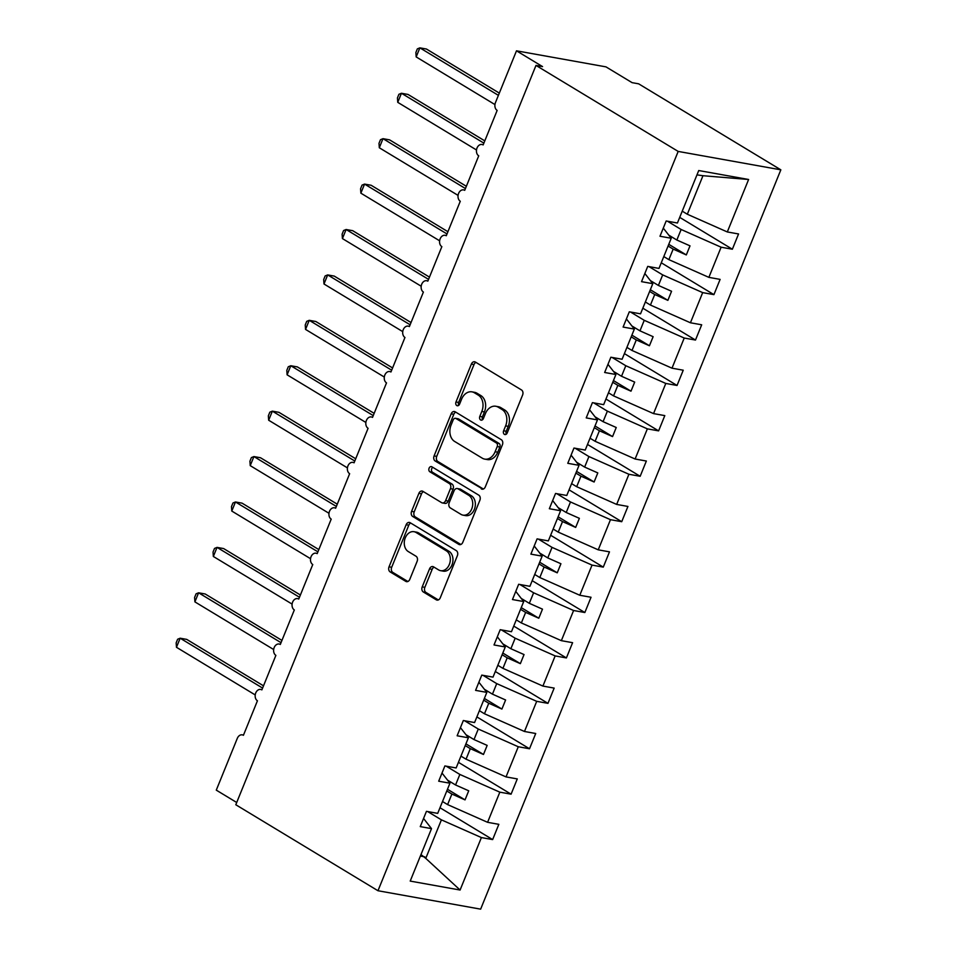 <?xml version="1.0" encoding="UTF-8"?>
<svg xmlns="http://www.w3.org/2000/svg" width="957" height="957" viewBox="0 0 957 957"><rect width="100%" height="100%" fill="white"/><g stroke="black" fill="none" stroke-linecap="round" stroke-linejoin="round"><path stroke-width="1.44" d="M504.399 434.358A2.739 2.034 -79.8 0 0 504.937 434.562A2.739 2.034 -79.8 0 0 507.21 432.947L522.594 395.062A3.912 2.907 -79.8 0 0 521.481 389.942L475.39 362.057A3.912 2.907 -79.8 0 0 474.636 361.77A3.912 2.907 -79.8 0 0 471.382 364.079L455.999 401.964A2.739 2.034 -79.8 0 0 456.776 405.553A2.739 2.034 -79.8 0 0 457.302 405.756A2.739 2.034 -79.8 0 0 459.575 404.141L461.573 399.236A12.525 9.295 -79.8 0 1 471.98 391.856A12.525 9.295 -79.8 0 1 474.397 392.777L478.237 395.097A12.525 9.295 -79.8 0 1 481.802 411.474L479.816 416.379A2.739 2.034 -79.8 0 0 480.593 419.956A2.739 2.034 -79.8 0 0 481.12 420.159A2.739 2.034 -79.8 0 0 483.393 418.544L485.39 413.639A12.525 9.295 -79.8 0 1 495.798 406.258A12.525 9.295 -79.8 0 1 498.214 407.18L502.054 409.512A12.525 9.295 -79.8 0 1 505.619 425.877L503.621 430.782A2.739 2.034 -79.8 0 0 504.399 434.358M422.216 586.868A3.912 2.907 -79.8 0 0 423.341 591.988L436.272 599.812A3.912 2.907 -79.8 0 0 437.026 600.099A3.912 2.907 -79.8 0 0 440.28 597.79L457.362 555.706A3.912 2.907 -79.8 0 0 456.25 550.598L410.158 522.713A3.912 2.907 -79.8 0 0 409.393 522.426A3.912 2.907 -79.8 0 0 406.151 524.735L389.056 566.807A3.912 2.907 -79.8 0 0 390.169 571.927L405.792 581.378A3.912 2.907 -79.8 0 0 406.546 581.665A3.912 2.907 -79.8 0 0 409.799 579.356L417.12 561.352A3.912 2.907 -79.8 0 0 416.008 556.232L408.256 551.543A10.479 7.776 -79.8 0 1 404.811 539.222A10.479 7.776 -79.8 0 1 413.974 531.697A10.479 7.776 -79.8 0 1 416.008 532.463L446.345 550.825A10.479 7.776 -79.8 0 1 449.79 563.147A10.479 7.776 -79.8 0 1 440.627 570.671A10.479 7.776 -79.8 0 1 438.605 569.905L433.545 566.843A3.912 2.907 -79.8 0 0 432.791 566.556A3.912 2.907 -79.8 0 0 429.537 568.865L422.216 586.868L424.86 587.335A3.912 2.907 -79.8 0 0 425.973 592.455L438.33 599.931M678.178 151.421L377.979 890.74L480.641 909.15L780.84 169.832L678.178 151.421L535.992 65.423L542.571 66.607L516.493 50.817L495.463 102.59A5.981 4.438 100.2 0 0 497.162 110.402L483.153 144.926A5.981 4.438 -79.8 0 0 481.993 144.483A5.981 4.438 -79.8 0 0 476.753 148.778A5.981 4.438 -79.8 0 0 478.727 155.824L464.707 190.335A5.981 4.438 -79.8 0 0 463.559 189.893A5.981 4.438 -79.8 0 0 458.319 194.187A5.981 4.438 -79.8 0 0 460.281 201.233L446.273 235.745A5.981 4.438 -79.8 0 0 445.113 235.302A5.981 4.438 -79.8 0 0 439.873 239.609A5.981 4.438 -79.8 0 0 441.847 246.643L427.827 281.155A5.981 4.438 -79.8 0 0 426.678 280.724A5.981 4.438 -79.8 0 0 421.439 285.019A5.981 4.438 -79.8 0 0 423.401 292.052L409.393 326.576A5.981 4.438 -79.8 0 0 408.232 326.134A5.981 4.438 -79.8 0 0 402.993 330.428A5.981 4.438 -79.8 0 0 404.967 337.474L390.946 371.986A5.981 4.438 -79.8 0 0 389.798 371.543A5.981 4.438 -79.8 0 0 384.558 375.838A5.981 4.438 -79.8 0 0 386.52 382.884L372.512 417.396A5.981 4.438 -79.8 0 0 371.352 416.953A5.981 4.438 -79.8 0 0 366.112 421.259A5.981 4.438 -79.8 0 0 368.086 428.293L354.066 462.805A5.981 4.438 -79.8 0 0 352.918 462.375A5.981 4.438 -79.8 0 0 347.678 466.669A5.981 4.438 -79.8 0 0 349.64 473.703L335.632 508.227A5.981 4.438 -79.8 0 0 334.472 507.784A5.981 4.438 -79.8 0 0 329.232 512.079A5.981 4.438 -79.8 0 0 331.206 519.125L317.186 553.636A5.981 4.438 -79.8 0 0 316.037 553.194A5.981 4.438 -79.8 0 0 310.798 557.488A5.981 4.438 -79.8 0 0 312.76 564.534L298.751 599.046A5.981 4.438 -79.8 0 0 297.591 598.603A5.981 4.438 -79.8 0 0 292.352 602.91A5.981 4.438 -79.8 0 0 294.325 609.944L280.305 644.456A5.981 4.438 -79.8 0 0 279.157 644.025A5.981 4.438 -79.8 0 0 273.917 648.32A5.981 4.438 -79.8 0 0 275.879 655.354L261.871 689.877A5.981 4.438 -79.8 0 0 260.711 689.435A5.981 4.438 -79.8 0 0 255.471 693.729A5.981 4.438 -79.8 0 0 257.445 700.775L243.425 735.287A5.981 4.438 -79.8 0 0 242.277 734.844A5.981 4.438 -79.8 0 0 237.3 738.373L216.282 790.135L236.702 802.492M377.979 890.74L235.793 804.741L535.992 65.423M481.299 488.907A3.912 2.907 -79.8 0 0 482.053 489.194A3.912 2.907 -79.8 0 0 485.307 486.886L502.401 444.802A3.912 2.907 -79.8 0 0 501.289 439.694L455.185 411.809A3.912 2.907 -79.8 0 0 454.431 411.522A3.912 2.907 -79.8 0 0 451.178 413.831L434.095 455.903A3.912 2.907 -79.8 0 0 435.208 461.023L482.866 489.183M479.876 500.26L462.793 542.332A3.912 2.907 -79.8 0 1 459.539 544.641A3.912 2.907 -79.8 0 1 458.786 544.354L412.694 516.469A3.912 2.907 -79.8 0 1 411.582 511.361L418.891 493.345A3.912 2.907 -79.8 0 1 422.145 491.049A3.912 2.907 -79.8 0 1 422.898 491.336L441.596 502.64A3.912 2.907 -79.8 0 0 442.349 502.927A3.912 2.907 -79.8 0 0 445.603 500.619L450.448 488.68A3.912 2.907 -79.8 0 0 449.335 483.56L429.872 471.789A2.739 2.034 -79.8 0 1 428.975 468.559A2.739 2.034 -79.8 0 1 431.38 466.597A2.739 2.034 -79.8 0 1 431.906 466.801L478.763 495.14A3.912 2.907 -79.8 0 1 479.876 500.26M679.709 217.371L732.368 249.227L738.565 233.963L727.308 231.953L748.613 179.485L698.73 170.537L677.424 223.005L666.18 220.983L659.983 236.247L671.228 238.257L658.99 268.415L647.733 266.393L641.537 281.657L652.794 283.679L640.544 313.824L629.299 311.815L623.103 327.067L634.347 329.088L622.11 359.246L610.853 357.224L604.657 372.488L615.913 374.498L603.664 404.655L592.419 402.634L586.222 417.898L597.467 419.908L585.229 450.065L573.973 448.043L567.776 463.308L579.033 465.329L566.783 495.475L555.538 493.465L549.342 508.717L560.587 510.739L548.349 540.896L537.092 538.875L530.896 554.139L542.152 556.149L529.903 586.306L518.658 584.284L512.462 599.549L523.706 601.558L511.469 631.716L500.212 629.694L494.015 644.958L505.272 646.98L493.022 677.125L481.778 675.116L475.581 690.368L486.826 692.389L474.588 722.547L463.332 720.525L457.135 735.777L468.392 737.799L456.142 767.957L444.897 765.935L438.701 781.199L449.946 783.209L437.708 813.366L426.451 811.345L420.255 826.609L431.511 828.63L423.568 818.462M449.946 783.209L442.002 773.041M468.392 737.799L460.449 727.631M486.826 692.389L478.883 682.221M505.272 646.98L497.329 636.812M523.706 601.558L515.763 591.39M542.152 556.149L534.209 545.98M560.587 510.739L552.644 500.571M579.033 465.329L571.09 455.161M597.467 419.908L589.524 409.74M615.913 374.498L607.97 364.33M634.347 329.088L626.404 318.92M652.794 283.679L644.851 273.511M439.993 807.744L492.64 839.588L498.836 824.336L487.592 822.314L499.829 792.157L459.85 774.44L446.165 766.162M442.517 801.523L447.601 804.598L487.592 822.314M458.427 762.322L511.086 794.178L517.282 778.914L506.026 776.905L518.275 746.747L478.285 729.031L464.6 720.753M460.951 756.102L466.047 759.188L506.026 776.905M476.873 716.913L529.52 748.769L535.717 733.505L524.472 731.483L536.71 701.337L496.731 683.621L483.046 675.343M479.397 710.692L484.481 713.766L524.472 731.483M495.307 671.503L547.966 703.347L554.163 688.095L542.906 686.073L555.156 655.916L515.165 638.199L501.48 629.933M497.831 665.282L502.927 668.357L542.906 686.073M513.753 626.093L566.4 657.938L572.597 642.685L561.352 640.664L573.59 610.506L533.611 592.79L519.926 584.512M516.278 619.873L521.362 622.947L561.352 640.664M532.188 580.672L584.847 612.528L591.043 597.264L579.786 595.254L592.036 565.097L552.045 547.38L538.36 539.102M534.712 574.451L539.808 577.538L579.786 595.254M550.634 535.262L603.281 567.118L609.477 551.854L598.233 549.832L610.47 519.687L570.492 501.97L556.807 493.692M553.158 529.042L558.242 532.116L598.233 549.832M569.068 489.852L621.727 521.697L627.924 506.444L616.667 504.423L628.916 474.265L588.926 456.549L575.241 448.283M571.592 483.632L576.688 486.706L616.667 504.423M587.514 444.443L640.161 476.287L646.358 461.035L635.113 459.013L647.351 428.856L607.372 411.139L593.687 402.861M590.038 438.222L595.122 441.297L635.113 459.013M605.948 399.021L658.607 430.877L664.804 415.613L653.547 413.603L665.797 383.446L625.806 365.73L612.121 357.451M608.473 392.801L613.557 395.887L653.547 413.603M624.395 353.612L677.042 385.468L683.238 370.203L671.993 368.182L684.231 338.036L644.252 320.32L630.567 312.042M626.919 347.391L632.003 350.465L671.993 368.182M642.829 308.202L695.488 340.046L701.684 324.794L690.428 322.772L702.677 292.615L662.687 274.898L649.002 266.632M645.353 301.981L650.437 305.056L690.428 322.772M661.275 262.792L713.922 294.636L720.119 279.384L708.874 277.363L721.111 247.205L732.368 249.227M663.799 256.572L668.883 259.646L708.874 277.363M671.228 238.257L663.285 228.101M682.233 211.15L687.317 214.236L727.308 231.953M516.493 50.817L605.984 66.87L632.075 82.649L638.654 83.833L780.84 169.832M420.972 854.565L425.769 858.369L441.404 819.85L427.719 811.584M441.404 819.85L481.395 837.566L492.64 839.588M511.086 794.178L499.829 792.157M529.52 748.769L518.275 746.747M547.966 703.347L536.71 701.337M566.4 657.938L555.156 655.916M584.847 612.528L573.59 610.506M603.281 567.118L592.036 565.097M621.727 521.697L610.47 519.687M640.161 476.287L628.916 474.265M658.607 430.877L647.351 428.856M677.042 385.468L665.797 383.446M695.488 340.046L684.231 338.036M713.922 294.636L702.677 292.615M425.769 858.369L460.09 890.034L481.395 837.566M460.09 890.034L410.206 881.086L431.511 828.63M447.601 804.598L451.883 794.059L465.03 799.885L468.727 790.805L455.568 784.979L459.85 774.44M446.799 790.984L451.883 794.059M447.529 780.111L455.568 784.979M466.047 759.188L470.318 748.649L483.476 754.475L487.161 745.395L474.002 739.57L478.285 729.031M465.234 745.575L470.318 748.649M465.963 734.701L474.002 739.57M484.481 713.766L488.764 703.239L501.911 709.065L505.607 699.986L492.448 694.148L496.731 683.621M483.68 700.153L488.764 703.239M484.409 689.291L492.448 694.148M502.927 668.357L507.198 657.818L520.357 663.656L524.041 654.564L510.882 648.738L515.165 638.199M502.114 654.744L507.198 657.818M502.844 643.87L510.882 648.738M521.362 622.947L525.644 612.408L538.791 618.234L542.487 609.154L529.329 603.329L533.611 592.79M520.56 609.334L525.644 612.408M521.29 598.46L529.329 603.329M539.808 577.538L544.078 566.999L557.237 572.824L560.922 563.745L547.763 557.919L552.045 547.38M538.994 563.924L544.078 566.999M539.724 553.05L547.763 557.919M558.242 532.116L562.525 521.589L575.671 527.415L579.368 518.335L566.209 512.497L570.492 501.97M557.441 518.503L562.525 521.589M558.17 507.641L566.209 512.497M576.688 486.706L580.959 476.167L594.118 482.005L597.802 472.914L584.643 467.088L588.926 456.549M575.875 473.093L580.959 476.167M576.604 462.231L584.643 467.088M595.122 441.297L599.405 430.758L612.552 436.583L616.248 427.504L603.089 421.678L607.372 411.139M594.321 427.683L599.405 430.758M595.051 416.809L603.089 421.678M613.557 395.887L617.839 385.348L630.998 391.174L634.682 382.094L621.524 376.268L625.806 365.73M612.755 382.274L617.839 385.348M613.485 371.4L621.524 376.268M632.003 350.465L636.285 339.938L649.432 345.764L653.129 336.685L639.97 330.847L644.252 320.32M631.201 336.852L636.285 339.938M631.931 325.99L639.97 330.847M650.437 305.056L654.72 294.517L667.878 300.354L671.563 291.263L658.404 285.437L662.687 274.898M649.636 291.442L654.72 294.517M650.365 280.58L658.404 285.437M668.883 259.646L673.166 249.107L686.313 254.933L690.009 245.853L676.85 240.028L681.133 229.489L667.448 221.211M668.082 246.033L673.166 249.107M668.811 235.159L676.85 240.028M681.133 229.489L721.111 247.205M687.317 214.236L702.964 175.717L696.971 174.868M748.613 179.485L702.964 175.717M420.374 856.06L424.764 856.85M668.776 244.322L686.313 254.933M650.329 289.732L667.878 300.354M631.895 335.153L649.432 345.764M613.449 380.563L630.998 391.174M595.015 425.973L612.552 436.583M576.569 471.382L594.118 482.005M558.134 516.804L575.671 527.415M539.688 562.214L557.237 572.824M521.254 607.623L538.791 618.234M502.808 653.033L520.357 663.656M484.374 698.454L501.911 709.065M465.927 743.864L483.476 754.475M447.493 789.274L465.03 799.885M506.373 434.131A2.739 2.034 -79.8 0 1 506.253 431.248L508.251 426.344A12.525 9.295 -79.8 0 0 504.686 409.979L502.054 409.512M495.798 406.258L498.43 406.737A12.525 9.295 -79.8 0 1 500.846 407.658L504.686 409.979M471.98 391.856L474.612 392.334A12.525 9.295 -79.8 0 1 477.029 393.255L480.869 395.576A12.525 9.295 -79.8 0 1 484.433 411.941L482.448 416.845A2.739 2.034 -79.8 0 0 482.555 419.728M475.952 362.404A3.912 2.907 -79.8 0 0 474.014 364.557L458.63 402.442A2.739 2.034 -79.8 0 0 458.738 405.325M455.759 412.156A3.912 2.907 -79.8 0 0 453.809 414.297L436.727 456.381A3.912 2.907 -79.8 0 0 437.839 461.489L483.369 489.027M497.221 446.56A2.739 2.034 -79.8 0 0 496.444 442.983L455.975 418.508A2.739 2.034 -79.8 0 0 455.448 418.305A2.739 2.034 -79.8 0 0 453.175 419.92L451.07 425.087A12.525 9.295 -79.8 0 0 454.635 441.452L482.292 458.188A12.525 9.295 -79.8 0 0 484.709 459.109A12.525 9.295 -79.8 0 0 495.116 451.728L497.221 446.56L499.853 447.027A2.739 2.034 -79.8 0 0 499.075 443.45L496.444 442.983M455.448 418.305L458.08 418.771A2.739 2.034 -79.8 0 1 458.606 418.975L499.075 443.45M484.709 459.109L487.34 459.575A12.525 9.295 -79.8 0 0 497.748 452.206L495.116 451.728M499.853 447.027L497.748 452.206M460.855 544.485L415.326 516.947L412.694 516.469M423.461 491.671A3.912 2.907 -79.8 0 0 421.523 493.824L414.214 511.828A3.912 2.907 -79.8 0 0 415.326 516.947M442.349 502.927L444.981 503.394A3.912 2.907 -79.8 0 0 448.235 501.097L453.08 489.147A3.912 2.907 -79.8 0 0 451.967 484.039L432.504 472.256L429.872 471.789M432.791 467.339A2.739 2.034 -79.8 0 0 431.463 469.839A2.739 2.034 -79.8 0 0 432.504 472.256M460.987 514.376A10.479 7.776 -79.8 0 0 463.021 515.141A10.479 7.776 -79.8 0 0 472.184 507.617A10.479 7.776 -79.8 0 0 468.739 495.295L458.044 488.824A3.912 2.907 -79.8 0 0 457.29 488.537A3.912 2.907 -79.8 0 0 454.037 490.845L449.18 502.796A3.912 2.907 -79.8 0 0 450.304 507.904L460.987 514.376M463.021 515.141L465.652 515.62A10.479 7.776 -79.8 0 0 474.816 508.095A10.479 7.776 -79.8 0 0 471.37 495.762L468.739 495.295M457.29 488.537L459.922 489.015A3.912 2.907 -79.8 0 1 460.676 489.302L471.37 495.762M434.107 567.19A3.912 2.907 -79.8 0 0 432.169 569.331L424.86 587.335M440.627 570.671L443.258 571.15A10.479 7.776 -79.8 0 0 452.422 563.625A10.479 7.776 -79.8 0 0 448.977 551.292L446.345 550.825M413.974 531.697L416.606 532.176A10.479 7.776 -79.8 0 1 418.64 532.941L448.977 551.292M410.72 523.06A3.912 2.907 -79.8 0 0 408.783 525.202L391.688 567.286A3.912 2.907 -79.8 0 0 392.801 572.394L407.861 581.497M499.315 93.104L426.451 49.034L419.872 47.85L416.187 56.93L494.948 104.576M416.187 56.93L415.876 52.503L417.348 48.879L419.872 47.85L498.406 95.353M484.792 140.882L408.017 94.444L401.438 93.26L397.753 102.339L476.514 149.986M397.753 102.339L397.442 97.925L398.913 94.288L401.438 93.26L483.883 143.131M466.358 186.292L389.571 139.854L382.991 138.669L379.307 147.761L458.068 195.395M379.307 147.761L378.996 143.335L380.467 139.71L382.991 138.669L465.437 188.541M447.912 231.702L371.137 185.263L364.557 184.091L360.873 193.17L439.634 240.805M360.873 193.17L360.562 188.744L362.033 185.12L364.557 184.091L447.003 233.951M429.478 277.123L352.702 230.685L346.111 229.501L342.427 238.58L421.188 286.227M342.427 238.58L342.116 234.154L343.587 230.529L346.111 229.501L428.557 279.372M411.032 322.533L334.256 276.095L327.677 274.91L323.992 283.99L402.753 331.636M323.992 283.99L323.681 279.576L325.153 275.939L327.677 274.91L410.122 324.782M392.597 367.943L315.822 321.504L309.231 320.32L305.546 329.411L384.307 377.046M305.546 329.411L305.235 324.985L306.707 321.361L309.231 320.32L391.676 370.192M374.151 413.352L297.376 366.914L290.796 365.741L287.112 374.821L365.873 422.456M287.112 374.821L286.801 370.395L288.272 366.77L290.796 365.741L373.242 415.601M355.717 458.774L278.942 412.335L272.35 411.151L268.666 420.231L347.427 467.877M268.666 420.231L268.355 415.805L269.826 412.18L272.35 411.151L354.796 461.023M337.271 504.183L260.495 457.745L253.916 456.561L250.232 465.64L328.993 513.287M250.232 465.64L249.921 461.226L251.392 457.59L253.916 456.561L336.362 506.432M318.837 549.593L242.061 503.155L235.47 501.97L231.785 511.062L310.547 558.697M231.785 511.062L231.474 506.636L232.946 503.011L235.47 501.97L317.915 551.842M300.39 595.003L223.615 548.564L217.036 547.392L213.351 556.472L292.112 604.106M213.351 556.472L213.04 552.045L214.512 548.421L217.036 547.392L299.481 597.252M281.956 640.424L205.181 593.986L198.589 592.802L194.905 601.881L273.666 649.528M194.905 601.881L194.594 597.455L196.077 593.83L198.589 592.802L281.035 642.673M263.51 685.834L186.735 639.396L180.155 638.211L176.471 647.291L255.232 694.938M176.471 647.291L176.16 642.877L177.631 639.24L180.155 638.211L262.601 688.083M508.251 426.344L505.619 425.877M500.846 407.658L498.214 407.18M482.448 416.845L479.816 416.379M484.433 411.941L481.802 411.474M480.869 395.576L478.237 395.097M477.029 393.255L474.397 392.777M458.63 402.442L455.999 401.964M474.014 364.557L471.382 364.079M506.253 431.248L503.621 430.782M437.839 461.489L435.208 461.023M436.727 456.381L434.095 455.903M453.809 414.297L451.178 413.831M458.606 418.975L455.975 418.508M460.353 544.641L458.786 544.354M414.214 511.828L411.582 511.361M421.523 493.824L418.891 493.345M448.235 501.097L445.603 500.619M453.08 489.147L450.448 488.68M451.967 484.039L449.335 483.56M460.676 489.302L458.044 488.824M432.169 569.331L429.537 568.865M418.64 532.941L416.008 532.463M407.359 581.653L405.792 581.378M392.801 572.394L390.169 571.927M391.688 567.286L389.056 566.807M408.783 525.202L406.151 524.735M437.839 600.087L436.272 599.812M425.973 592.455L423.341 591.988M483.237 144.71L481.993 144.483M464.803 190.12L463.559 189.893M446.357 235.53L445.113 235.302M427.923 280.939L426.678 280.724M409.476 326.349L408.232 326.134M391.042 371.771L389.798 371.543M372.596 417.18L371.352 416.953M354.162 462.59L352.918 462.375M335.716 508L334.472 507.784M317.281 553.421L316.037 553.194M298.835 598.831L297.591 598.603M280.401 644.24L279.157 644.025M261.955 689.65L260.711 689.435M243.521 735.072L242.277 734.844"/></g></svg>
